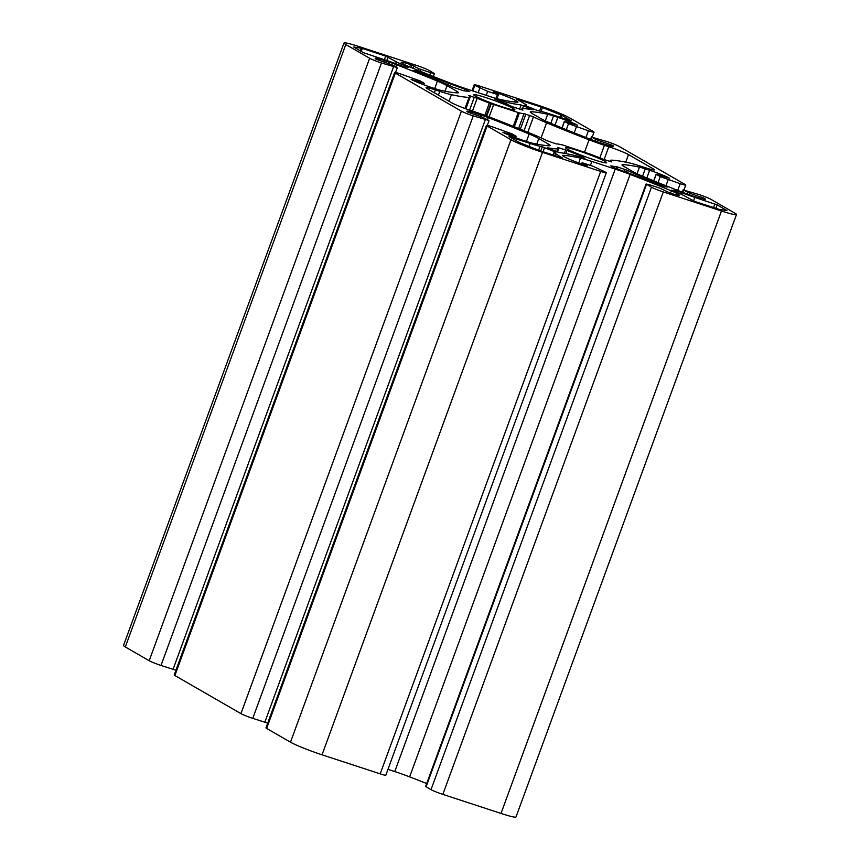 <?xml version="1.0" encoding="UTF-8"?>
<svg xmlns="http://www.w3.org/2000/svg" width="860" height="860" viewBox="0 0 860 860"><rect width="100%" height="100%" fill="white"/><g stroke="black" fill="none" stroke-linecap="round" stroke-linejoin="round"><path stroke-width="1.29" d="M561.806 144.684L591.153 154.445A32.175 2.483 -159.9 0 1 603.29 159.293L611.718 161.927A38.603 2.978 -159.9 0 1 610.31 160.454A38.603 2.978 -159.9 0 1 611.428 160.164A173.731 13.395 -159.9 0 1 629.047 162.841A25.736 1.989 -159.9 0 1 640.678 166.195L645.043 167.625A16.082 1.236 20.1 0 0 654.417 169.85A16.082 1.236 20.1 0 0 653.288 168.893L628.52 154.617A16.082 1.236 20.1 0 0 608.794 146.727L604.44 145.297A25.736 1.989 -159.9 0 1 589.078 139.804A173.731 13.395 -159.9 0 1 546.616 122.797A38.603 2.978 -159.9 0 1 533.469 116.82L524.052 113.606A32.175 2.483 -159.9 0 1 518.87 112.778L489.318 103.093A32.175 2.483 -159.9 0 1 477.171 98.255L468.754 95.621A38.603 2.978 -159.9 0 1 470.151 97.094A38.603 2.978 -159.9 0 1 469.044 97.384A173.731 13.395 -159.9 0 1 451.425 94.697A25.736 1.989 -159.9 0 1 439.783 91.353L435.418 89.924A16.082 1.236 20.1 0 0 426.055 87.698A16.082 1.236 20.1 0 0 427.173 88.644L451.952 102.931A16.082 1.236 20.1 0 0 471.667 110.822L476.031 112.241A25.736 1.989 -159.9 0 1 491.382 117.745A173.731 13.395 -159.9 0 1 533.845 134.74A38.603 2.978 -159.9 0 1 547.003 140.728L556.42 143.932A32.175 2.483 -159.9 0 1 561.601 144.77L561.763 144.802M479.794 86.14L537.962 105.189A25.736 1.989 -159.9 0 1 569.503 117.809L593.368 131.569A9.653 0.742 -159.9 0 1 594.034 132.139A9.653 0.742 -159.9 0 1 588.412 130.806L568.503 123.711L564.375 121.303L577.587 125.259A16.082 1.236 20.1 0 0 557.871 117.368L553.517 115.939A12.868 0.989 20.1 0 0 547.691 114.262A160.863 12.405 20.1 0 0 530.942 111.778A25.736 1.989 20.1 0 0 530.265 111.972A25.736 1.989 20.1 0 0 532.071 113.488L541.649 119.013A25.736 1.989 20.1 0 0 551.303 123.517A160.863 12.405 20.1 0 0 592.174 139.911A12.868 0.989 20.1 0 0 599.85 142.652L604.214 144.082A16.082 1.236 20.1 0 0 613.578 146.307A16.082 1.236 20.1 0 0 612.46 145.362L595.916 139.513L591.906 137.191L607.225 141.642A9.653 0.742 -159.9 0 1 619.06 146.383L685.119 184.47A9.653 0.742 -159.9 0 1 685.796 185.029A9.653 0.742 -159.9 0 1 680.174 183.696L660.265 176.601L656.137 174.193L669.349 178.16A16.082 1.236 20.1 0 0 649.633 170.269L645.269 168.839A12.868 0.989 20.1 0 0 639.453 167.162A160.863 12.405 20.1 0 0 622.704 164.679A25.736 1.989 20.1 0 0 622.027 164.873A25.736 1.989 20.1 0 0 623.822 166.388L633.412 171.914A25.736 1.989 20.1 0 0 643.054 176.407A160.863 12.405 20.1 0 0 683.926 192.801A12.868 0.989 20.1 0 0 691.612 195.553L695.966 196.983A16.082 1.236 20.1 0 0 705.34 199.208A16.082 1.236 20.1 0 0 704.222 198.251L689.645 193.199L683.657 190.092L698.986 194.543A9.653 0.742 -159.9 0 1 710.812 199.273L734.676 213.033A25.736 1.989 -159.9 0 1 736.472 214.549A25.736 1.989 -159.9 0 1 721.476 210.99L663.307 191.93A9.653 0.742 -159.9 0 1 651.482 187.2L646.096 183.975L649.848 184.868L659.641 188.071L669.908 192.952A16.082 1.236 20.1 0 0 679.282 195.177A16.082 1.236 20.1 0 0 678.153 194.231L676.368 193.199A12.868 0.989 20.1 0 0 671.337 190.855A160.863 12.405 20.1 0 0 630.111 174.408A25.736 1.989 20.1 0 0 615.233 169.097L591.863 161.444A25.736 1.989 20.1 0 0 580.478 158.143A160.863 12.405 20.1 0 0 562.891 155.327A12.868 0.989 20.1 0 0 562.494 155.424A12.868 0.989 20.1 0 0 563.397 156.176L565.181 157.208A16.082 1.236 20.1 0 0 584.897 165.099L587.24 165.776L582.08 162.744L592.798 166.174L605.623 172.172A9.653 0.742 -159.9 0 1 606.3 172.742A9.653 0.742 -159.9 0 1 600.678 171.409L542.51 152.349A25.736 1.989 -159.9 0 1 510.958 139.728L487.104 125.979A9.653 0.742 -159.9 0 1 486.427 125.409A9.653 0.742 -159.9 0 1 492.049 126.743L511.969 133.838L516.086 136.245L502.874 132.29A16.082 1.236 20.1 0 0 522.59 140.18L526.954 141.599A12.868 0.989 20.1 0 0 532.77 143.276A160.863 12.405 20.1 0 0 549.529 145.77A25.736 1.989 20.1 0 0 550.196 145.576A25.736 1.989 20.1 0 0 548.4 144.061L538.812 138.535A25.736 1.989 20.1 0 0 529.169 134.031A160.863 12.405 20.1 0 0 488.297 117.637A12.868 0.989 20.1 0 0 480.622 114.885L476.257 113.466A16.082 1.236 20.1 0 0 466.883 111.241A16.082 1.236 20.1 0 0 468.012 112.187L482.578 117.25L488.566 120.346L473.237 115.896A9.653 0.742 -159.9 0 1 461.411 111.166L395.342 73.079A9.653 0.742 -159.9 0 1 394.675 72.509A9.653 0.742 -159.9 0 1 400.298 73.842L420.207 80.937L424.335 83.345L411.123 79.389A16.082 1.236 20.1 0 0 430.838 87.279L435.192 88.709A12.868 0.989 20.1 0 0 441.019 90.386A160.863 12.405 20.1 0 0 457.767 92.869A25.736 1.989 20.1 0 0 458.444 92.676A25.736 1.989 20.1 0 0 456.638 91.16L447.06 85.634A25.736 1.989 20.1 0 0 437.407 81.13A160.863 12.405 20.1 0 0 396.535 64.736A12.868 0.989 20.1 0 0 388.86 61.995L384.495 60.566A16.082 1.236 20.1 0 0 375.121 58.34A16.082 1.236 20.1 0 0 376.25 59.286L392.794 65.134L396.804 67.445L381.485 63.006A9.653 0.742 -159.9 0 1 369.649 58.265L345.795 44.516A25.736 1.989 -159.9 0 1 344 43A25.736 1.989 -159.9 0 1 358.986 46.558L417.154 65.618A9.653 0.742 -159.9 0 1 428.989 70.348L434.364 73.562L430.623 72.681L418.863 68.682L410.553 64.597A16.082 1.236 20.1 0 0 401.19 62.371A16.082 1.236 20.1 0 0 402.308 63.317L404.103 64.349A12.868 0.989 20.1 0 0 409.134 66.682A160.863 12.405 20.1 0 0 450.361 83.13A25.736 1.989 20.1 0 0 465.238 88.44L488.598 96.105A25.736 1.989 20.1 0 0 499.993 99.394A160.863 12.405 20.1 0 0 517.58 102.222A12.868 0.989 20.1 0 0 517.967 102.125A12.868 0.989 20.1 0 0 517.075 101.362L515.28 100.33A16.082 1.236 20.1 0 0 495.564 92.45L493.231 91.762L498.392 94.794L487.663 91.364L474.849 85.376A9.653 0.742 -159.9 0 1 474.172 84.807A9.653 0.742 -159.9 0 1 479.794 86.14M463.346 90.687L469.732 91.644L464.583 89.01A34.744 2.677 -159.9 0 1 448.361 83.13A169.871 13.093 -159.9 0 1 418.325 71.283L413.252 70.509A169.871 13.093 -159.9 0 1 441.857 82.119A34.744 2.677 -159.9 0 1 453.102 87.236L463.346 90.687M573.287 155.144A34.744 2.677 -159.9 0 1 584.983 158.412L581.919 156.412L566.976 150.425L557.538 147.436A34.744 2.677 -159.9 0 1 558.656 148.673A34.744 2.677 -159.9 0 1 557.753 148.93A169.871 13.093 -159.9 0 1 547.186 147.716L559.312 152.564A169.871 13.093 -159.9 0 1 573.287 155.144M554.711 152.166A169.871 13.093 -159.9 0 1 555.915 152.22L542.284 146.77A169.871 13.093 -159.9 0 1 540.058 146.307A21.876 1.688 -159.9 0 1 530.168 143.459L509.023 136.632L519.709 142.706L539.435 150.543L562.784 158.197L555.56 153.618A21.876 1.688 -159.9 0 1 554.034 152.327A21.876 1.688 -159.9 0 1 554.711 152.166L554.872 151.661M396.267 61.78L385.688 56.104L362.339 48.45L353.686 46.988L363.264 52.632L385.645 60.146A21.876 1.688 -159.9 0 1 398.696 64.812A169.871 13.093 -159.9 0 1 403.017 66.489L408.715 67.37A169.871 13.093 -159.9 0 1 404.823 65.758A21.876 1.688 -159.9 0 1 396.267 61.78L395.589 63.629M571.309 120.798L561.73 115.283L541.037 107.005L516.559 99.083L524.901 103.931A21.876 1.688 -159.9 0 1 526.428 105.221A21.876 1.688 -159.9 0 1 525.761 105.382A169.871 13.093 -159.9 0 1 524.546 105.318L538.177 110.768A169.871 13.093 -159.9 0 1 540.402 111.241A21.876 1.688 -159.9 0 1 550.303 114.09L571.266 120.916M681.765 192.737A169.871 13.093 -159.9 0 1 677.454 191.06L671.746 190.178A169.871 13.093 -159.9 0 1 675.637 191.791A21.876 1.688 -159.9 0 1 684.195 195.757L694.772 201.444L719.111 209.367L726.926 210.549L717.208 204.906L694.826 197.402A21.876 1.688 -159.9 0 1 681.765 192.737L681.217 194.231M617.125 166.861L610.729 165.894L615.878 168.538A34.744 2.677 -159.9 0 1 632.111 174.419A169.871 13.093 -159.9 0 1 662.135 186.254L667.209 187.039A169.871 13.093 -159.9 0 1 638.604 175.418A34.744 2.677 -159.9 0 1 627.359 170.312L617.125 166.861L616.437 168.732M494.704 99.04L513.495 107.113L522.923 110.112A34.744 2.677 -159.9 0 1 521.805 108.876A34.744 2.677 -159.9 0 1 522.719 108.618A169.871 13.093 -159.9 0 1 533.275 109.833L521.149 104.974A169.871 13.093 -159.9 0 1 507.185 102.404A34.744 2.677 -159.9 0 1 495.489 99.126L494.704 99.04M475.344 96.094A21.876 1.688 -159.9 0 1 473.806 94.804A21.876 1.688 -159.9 0 1 494.93 100.738A21.876 1.688 -159.9 0 1 514.904 109.844A21.876 1.688 -159.9 0 1 498.048 105.436A21.876 1.688 -159.9 0 1 475.344 96.094M567.095 148.995A21.876 1.688 -159.9 0 1 565.568 147.705A21.876 1.688 -159.9 0 1 586.692 153.639A21.876 1.688 -159.9 0 1 606.655 162.744A21.876 1.688 -159.9 0 1 589.799 158.326A21.876 1.688 -159.9 0 1 567.095 148.995M736.472 214.549L516 817A25.736 1.989 -159.9 0 1 501.014 813.442L442.846 794.382A9.653 0.742 -159.9 0 1 431.01 789.652L425.635 786.438L646.096 183.975M426.7 783.524A160.863 12.405 20.1 0 0 409.639 776.87A25.736 1.989 20.1 0 0 394.762 771.56L387.978 769.334M606.3 172.742L385.828 775.193A9.653 0.742 -159.9 0 1 380.206 773.86L322.038 754.811A25.736 1.989 -159.9 0 1 290.497 742.191L266.632 728.431A9.653 0.742 -159.9 0 1 265.966 727.861L486.427 125.409M267.697 723.131L252.775 718.358A9.653 0.742 -159.9 0 1 240.94 713.617L174.881 675.53A9.653 0.742 -159.9 0 1 174.204 674.971L394.675 72.509M175.934 670.23L161.013 665.457A9.653 0.742 -159.9 0 1 149.189 660.727L125.323 646.967A25.736 1.989 -159.9 0 1 123.528 645.451L344 43M474.849 85.376L472.817 90.923M466.733 89.881L466.27 91.138M464.583 89.01L463.938 90.773M448.361 83.13L447.791 84.689M418.325 71.283L417.938 72.358M415.885 70.488L415.541 71.412M523.557 105.758L522.504 108.618M521.149 104.974L519.612 109.177M507.185 102.404L506.486 104.318M618.103 167.13L617.405 169.054M582.897 156.853L582.596 157.681M581.919 156.412L581.575 157.369M566.976 150.425L565.816 153.607M565.59 149.919L564.343 153.338M557.753 148.93L556.732 151.715M555.56 153.618L554.84 155.596M638.604 175.418L638.12 176.741M627.359 170.312L626.617 172.344M625.091 169.42L624.328 171.505M677.454 191.06L676.981 192.35M694.826 197.402L693.515 200.982M544.573 147.533L543.036 151.725M542.284 146.77L540.746 150.973M540.058 146.307L538.618 150.253M530.168 143.459L529.072 146.447M404.823 65.758L404.383 66.972M675.261 190.361L674.863 191.468M717.208 204.906L715.939 208.378M714.843 203.96L713.52 207.582M561.73 115.283L560.892 117.562M385.688 56.104L384.366 59.727M388.053 57.05L386.785 60.522M362.339 48.45L361.232 51.471M361.35 48.181L360.34 50.955M479.783 88.215L478.149 92.676M560.752 114.842L559.882 117.229M542.423 107.511L541.005 111.381M541.037 107.005L539.553 111.058M487.663 91.364L486.222 95.32M497.456 94.579L496.059 98.384M495.564 92.45L495.36 93.02M515.28 100.33L514.667 102.007M517.075 101.362L516.774 102.179M410.553 64.597L409.704 66.919M411.951 65.048L411.069 67.489M413.929 65.844L413.026 68.295M418.863 68.682L418.218 70.423M420.83 69.466L420.185 71.219M430.623 72.681L429.742 75.067M345.795 44.516L125.323 646.967M369.649 58.265L149.189 660.727M381.485 63.006L161.013 665.457M393.504 66.94L173.043 669.392M384.495 60.566L383.936 62.092M388.86 61.995L388.301 63.522M396.535 64.736L395.761 66.854M437.407 81.13L434.698 88.548M447.06 85.634L445.018 91.203M456.638 91.16L456.036 92.805M423.399 83.13L422.905 84.474M395.342 73.079L174.881 675.53M461.411 111.166L240.94 713.617M473.237 115.896L252.775 718.358M485.266 119.841L264.794 722.292M476.257 113.466L475.698 114.993M480.622 114.885L480.052 116.422M488.297 117.637L487.523 119.744M529.169 134.031L526.46 141.438M538.812 138.535L536.78 144.104M548.4 144.061L547.798 145.705M515.151 136.02L514.656 137.374M487.104 125.979L266.632 728.431M510.958 139.728L290.497 742.191M542.51 152.349L322.038 754.811M600.678 171.409L380.206 773.86M582.188 162.841L581.758 164.034M580.478 158.143L578.726 162.948M591.863 161.444L590.422 165.4M615.233 169.097L394.762 771.56M630.111 174.408L409.639 776.87M671.337 190.855L670.499 193.145M676.368 193.199L675.809 194.715M678.153 194.231L677.809 195.166M646.548 184.352L426.087 786.814M651.482 187.2L431.01 789.652M663.307 191.93L442.846 794.382M721.476 210.99L501.014 813.442M683.657 190.092L682.829 192.382M687.678 192.403L687.097 193.994M689.645 193.199L689.096 194.704M701.674 197.133L701.158 198.552M703.641 197.929L703.222 199.069M704.222 198.251L703.867 199.197M622.704 164.679L622.414 165.453M639.453 167.162L637.034 173.763M645.269 168.839L642.571 176.214M649.633 170.269L646.817 177.977M656.245 174.29L653.847 180.858M660.265 176.601L658.072 182.578M668.145 179.761L665.962 185.749M680.174 183.696L677.723 190.393M591.906 137.191L591.067 139.481M595.916 139.513L595.335 141.094M597.893 140.298L597.334 141.803M609.912 144.244L609.396 145.662M611.89 145.028L611.471 146.178M612.46 145.362L612.116 146.307M530.942 111.778L530.652 112.552M547.691 114.262L545.272 120.862M553.517 115.939L550.819 123.313M557.871 117.368L555.055 125.076M564.493 121.389L562.085 127.968M568.503 123.711L566.321 129.688M576.393 126.861L574.2 132.849M588.412 130.806L585.961 137.493M435.418 89.924L434.375 92.794M439.783 91.353L438.406 95.116M451.425 94.697L449.027 101.243M469.044 97.384L464.981 108.478M470.517 95.944L470.151 96.911M474.312 97.18L469.571 110.112M477.171 98.255L472.473 111.08M489.318 103.093L484.857 115.294M490.694 103.694L486.265 115.81M491.157 103.953L486.749 115.993M493.522 104.909L489.136 116.885M518.129 112.972L513.237 126.334M524.052 113.606L518.601 128.495M525.869 114.079L520.343 129.194M529.663 115.326L524.041 130.698M533.469 116.82L527.825 132.246M546.616 122.797L541.101 137.879M589.078 139.804L584.66 151.887M604.44 145.297L599.839 157.864M608.794 146.727L604.086 159.616M628.52 154.617L625.758 162.153M653.288 168.893L652.944 169.839M472.022 90.665L474.172 84.807M521.482 109.779L521.805 108.876M557.441 151.983L558.656 148.673M553.055 155.004L554.034 152.327M526.116 106.092L526.428 105.221M496.983 98.642L498.392 94.794M433.3 76.475L434.364 73.562M395.546 72.509L397.255 67.832M423.797 84.807L424.335 83.345M487.298 125.409L489.017 120.722M515.559 137.707L516.086 136.245M581.618 163.991L582.08 162.744M682.313 192.178L683.216 189.716M653.718 180.815L656.137 174.193M684.066 189.77L685.796 185.029M590.551 139.277L591.454 136.815M561.956 127.914L564.375 121.303M592.303 136.869L594.034 132.139M465.873 108.811L470.151 97.094M514.302 126.764L519.257 113.23M609.901 161.583L610.31 160.454"/></g></svg>
